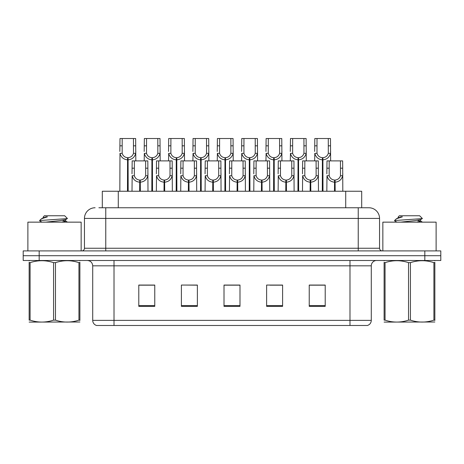 <?xml version="1.0" encoding="UTF-8"?>
<svg xmlns="http://www.w3.org/2000/svg" width="464" height="464" viewBox="0 0 464 464"><rect width="100%" height="100%" fill="white"/><g stroke="black" fill="none" stroke-linecap="round" stroke-linejoin="round"><path stroke-width="0.7" d="M102.306 207.762L102.306 191.249L361.694 191.249L361.694 207.762M371.287 320.369C371.142 322.921 369.86 324.626 367.453 325.479L349.984 325.479L349.984 320.369L371.287 320.369L371.287 265.826A5.324 5.324 0 0 1 376.617 260.495M92.713 320.369L114.016 320.369L114.016 325.479L349.984 325.479L96.547 325.479A5.324 5.324 0 0 1 92.713 320.369L92.713 265.826C92.394 262.589 90.619 260.814 87.383 260.495M39.179 250.908L440.8 250.908L440.8 255.705L23.2 255.705L23.2 260.495L39.179 260.495L39.179 255.705L23.2 255.705L23.2 250.908L39.179 250.908L39.179 255.705L440.8 255.705L440.8 260.495L39.179 260.495M325.212 306.356L325.212 285.053L309.233 285.053L309.233 306.356L325.212 306.356M282.599 306.356L282.599 285.053L266.62 285.053L266.62 306.356L282.599 306.356M154.767 306.356L154.767 285.053L138.788 285.053L138.788 306.356L154.767 306.356M197.38 306.356L197.38 285.053L181.401 285.053L181.401 306.356L197.38 306.356M239.992 306.356L239.992 285.053L224.008 285.053L224.008 306.356L239.992 306.356M318.652 285.163L314.464 285.053M196.887 285.163L192.699 285.053M184.713 285.053L197.38 285.163M148.184 285.163L143.997 285.163M282.124 285.163L277.936 285.163M269.944 285.163L282.599 285.163M233.415 285.053L229.228 285.163M239.992 285.163L224.008 285.163M154.767 285.163L138.788 285.163M325.212 285.163L309.233 285.163M99.134 207.762L368.729 207.762M98.896 207.762L105.763 207.762L105.763 218.416L84.454 218.416L84.454 248.246A2.662 2.662 0 0 1 81.792 250.908M95.108 207.762A10.655 10.655 0 0 0 84.454 218.416M368.892 207.762A10.655 10.655 0 0 1 379.546 218.416L379.546 248.246C379.703 249.864 380.59 250.751 382.208 250.908M139.652 191.249L139.745 180.067C137.008 179.783 135.21 178.338 134.34 175.728L134.363 160.892L147.825 160.892L147.993 191.249M139.652 182.195C135.679 181.749 133.18 179.591 132.153 175.728L132.008 191.249M132.008 173.82L132.176 160.892L134.363 160.892M140.256 191.249L140.256 180.067C142.993 179.783 144.791 178.338 145.661 175.728L145.632 160.892M140.256 180.067L140.348 191.249M139.745 180.067L139.745 191.249M147.993 173.82L147.848 175.728C146.815 179.591 144.321 181.749 140.348 182.195M127.472 191.249L127.571 157.696C124.833 157.412 123.03 155.968 122.165 153.358L122.189 138.521L135.65 138.521L135.813 160.892M127.472 159.825C123.505 159.378 121.005 157.221 119.979 153.358L119.834 191.249M119.834 151.45L119.996 138.521L122.189 138.521M128.081 191.249L128.081 157.696C130.813 157.412 132.617 155.968 133.481 153.358L133.458 138.521M128.081 157.696L128.174 191.249M127.571 157.696L127.571 191.249M135.813 151.45L135.668 153.358C134.641 157.221 132.141 159.378 128.174 159.825M81.154 250.908L81.154 222.146L27.886 222.146L27.886 250.908M79.889 322.004L29.151 322.091M79.889 320.479L79.889 320.131C79.889 322.712 79.889 322.712 79.889 320.131L78.944 320.131L78.944 262.647C71.149 260.072 63.324 260.072 55.465 262.647L53.575 262.647C45.785 260.072 37.955 260.072 30.096 262.647L29.151 262.647C29.151 260.072 29.151 260.072 29.151 262.647L29.151 262.299M55.465 262.647L55.465 320.131C63.255 322.712 71.085 322.712 78.944 320.131M55.465 320.131L53.575 320.131L53.575 262.647M79.889 262.305L79.889 262.647C79.889 260.072 79.889 260.072 79.889 262.647L78.944 262.647M79.889 260.745L79.553 260.495M39.747 220.876L40.026 220.504L39.637 220.754M45.687 222.146L60.129 220.615L65.598 219.652L67.425 218.515L64.664 215.754L44.376 215.754L43.459 216.827M67.39 218.602L40.026 220.504M39.637 220.487L41.458 218.788L47.45 216.827L45.698 216.827M29.487 260.495L29.151 260.774M79.889 262.647L79.889 320.131M30.096 262.647L30.096 320.131L29.151 320.131L29.151 262.647M30.096 320.131C37.891 322.712 45.716 322.712 53.575 320.131M29.151 320.131C29.151 322.712 29.151 322.712 29.151 320.131M65.598 219.652L65.743 221.177L62.524 220.33M61.573 222.146L65.743 221.177M41.458 218.788L43.442 217.633L47.45 216.827M436.114 250.908L436.114 222.146L382.846 222.146L382.846 250.908M434.849 322.004L384.111 322.091M434.849 320.479L434.849 320.131C434.849 322.712 434.849 322.712 434.849 320.131L433.904 320.131L433.904 262.647C426.109 260.072 418.284 260.072 410.425 262.647L408.535 262.647C400.745 260.072 392.915 260.072 385.056 262.647L384.111 262.647C384.111 260.072 384.111 260.072 384.111 262.647L384.111 262.299M410.425 262.647L410.425 320.131C418.215 322.712 426.045 322.712 433.904 320.131M410.425 320.131L408.535 320.131L408.535 262.647M434.849 262.305L434.849 262.647C434.849 260.072 434.849 260.072 434.849 262.647L433.904 262.647M434.849 260.745L434.513 260.495M394.707 220.876L394.986 220.504L394.597 220.754M400.647 222.146L415.089 220.615L420.558 219.652L422.385 218.515L419.624 215.754L399.336 215.754L398.419 216.827M422.35 218.602L394.986 220.504M394.597 220.487L396.418 218.788L402.41 216.827L400.658 216.827M384.447 260.495L384.111 260.774M434.849 262.647L434.849 320.131M385.056 262.647L385.056 320.131L384.111 320.131L384.111 262.647M385.056 320.131C392.851 322.712 400.676 322.712 408.535 320.131M384.111 320.131C384.111 322.712 384.111 322.712 384.111 320.131M420.558 219.652L420.703 221.177L417.484 220.33M416.533 222.146L420.703 221.177M396.418 218.788L398.402 217.633L402.41 216.827M164.007 191.249L164.099 180.067C161.362 179.783 159.564 178.338 158.694 175.728L158.717 160.892L172.179 160.892L172.341 191.249M164.007 182.195C160.034 181.749 157.534 179.591 156.507 175.728L156.362 191.249M156.362 173.82L156.525 160.892L158.717 160.892M164.61 191.249L164.61 180.067C167.342 179.783 169.145 178.338 170.015 175.728L169.986 160.892M164.61 180.067L164.703 191.249M164.099 180.067L164.099 191.249M172.341 173.82L172.196 175.728C171.17 179.591 168.67 181.749 164.703 182.195M188.355 191.249L188.448 180.067C185.716 179.783 183.912 178.338 183.048 175.728L183.071 160.892L196.533 160.892L196.695 191.249M188.355 182.195C184.388 181.749 181.888 179.591 180.861 175.728L180.716 191.249M180.716 173.82L180.879 160.892L183.071 160.892M188.964 191.249L188.964 180.067C191.696 179.783 193.5 178.338 194.364 175.728L194.341 160.892M188.964 180.067L189.057 191.249M188.448 180.067L188.448 191.249M196.695 173.82L196.55 175.728C195.524 179.591 193.024 181.749 189.057 182.195M212.709 191.249L212.802 180.067C210.07 179.783 208.266 178.338 207.396 175.728L207.425 160.892L220.887 160.892L221.05 191.249M212.709 182.195C208.742 181.749 206.242 179.591 205.216 175.728L205.071 191.249M205.071 173.82L205.233 160.892L207.425 160.892M213.312 191.249L213.312 180.067C216.05 179.783 217.848 178.338 218.718 175.728L218.695 160.892M213.312 180.067L213.405 191.249M212.802 180.067L212.802 191.249M221.05 173.82L220.905 175.728C219.878 179.591 217.378 181.749 213.405 182.195M237.063 191.249L237.156 180.067C234.424 179.783 232.621 178.338 231.751 175.728L231.78 160.892L245.241 160.892L245.404 191.249M237.063 182.195C233.09 181.749 230.596 179.591 229.564 175.728L229.425 191.249M229.425 173.82L229.587 160.892L231.78 160.892M237.667 191.249L237.667 180.067C240.404 179.783 242.202 178.338 243.072 175.728L243.049 160.892M237.667 180.067L237.759 191.249M237.156 180.067L237.156 191.249M245.404 173.82L245.259 175.728C244.232 179.591 241.732 181.749 237.759 182.195M151.827 191.249L151.919 157.696C149.188 157.412 147.384 155.968 146.514 153.358L146.543 138.521L160.005 138.521L160.167 160.892M151.827 159.825C147.859 159.378 145.36 157.221 144.333 153.358L144.188 160.892M144.188 151.45L144.35 138.521L146.543 138.521M152.43 191.249L152.43 157.696C155.167 157.412 156.965 155.968 157.835 153.358L157.812 138.521M152.43 157.696L152.523 191.249M151.919 157.696L151.919 191.249M160.167 151.45L160.022 153.358C158.995 157.221 156.496 159.378 152.523 159.825M176.181 191.249L176.274 157.696C173.542 157.412 171.738 155.968 170.868 153.358L170.897 138.521L184.359 138.521L184.521 160.892M176.181 159.825C172.208 159.378 169.714 157.221 168.687 153.358L168.542 160.892M168.542 151.45L168.705 138.521L170.897 138.521M176.784 191.249L176.784 157.696C179.522 157.412 181.32 155.968 182.19 153.358L182.166 138.521M176.784 157.696L176.877 191.249M176.274 157.696L176.274 191.249M184.521 151.45L184.376 153.358C183.35 157.221 180.85 159.378 176.877 159.825M200.535 191.249L200.628 157.696C197.89 157.412 196.092 155.968 195.222 153.358L195.245 138.521L208.707 138.521L208.87 160.892M200.535 159.825C196.562 159.378 194.062 157.221 193.036 153.358L192.891 160.892M192.891 151.45L193.053 138.521L195.245 138.521M201.138 191.249L201.138 157.696C203.87 157.412 205.674 155.968 206.544 153.358L206.515 138.521M201.138 157.696L201.231 191.249M200.628 157.696L200.628 191.249M208.87 151.45L208.725 153.358C207.698 157.221 205.204 159.378 201.231 159.825M224.889 191.249L224.982 157.696C222.244 157.412 220.446 155.968 219.576 153.358L219.6 138.521L233.061 138.521L233.224 160.892M224.889 159.825C220.916 159.378 218.416 157.221 217.39 153.358L217.245 160.892M217.245 151.45L217.407 138.521L219.6 138.521M225.492 191.249L225.492 157.696C228.224 157.412 230.028 155.968 230.898 153.358L230.869 138.521M225.492 157.696L225.585 191.249M224.982 157.696L224.982 191.249M233.224 151.45L233.079 153.358C232.052 157.221 229.552 159.378 225.585 159.825M261.418 191.249L261.51 180.067C258.773 179.783 256.975 178.338 256.105 175.728L256.128 160.892L269.59 160.892L269.752 191.249M261.418 182.195C257.445 181.749 254.945 179.591 253.918 175.728L253.773 191.249M253.773 173.82L253.936 160.892L256.128 160.892M262.021 191.249L262.021 180.067C264.753 179.783 266.556 178.338 267.426 175.728L267.397 160.892M262.021 180.067L262.114 191.249M261.51 180.067L261.51 191.249M269.752 173.82L269.607 175.728C268.581 179.591 266.087 181.749 262.114 182.195M285.772 191.249L285.865 180.067C283.127 179.783 281.323 178.338 280.459 175.728L280.482 160.892L293.944 160.892L294.106 191.249M285.772 182.195C281.799 181.749 279.299 179.591 278.272 175.728L278.127 191.249M278.127 173.82L278.29 160.892L280.482 160.892M286.375 191.249L286.375 180.067C289.107 179.783 290.911 178.338 291.775 175.728L291.752 160.892M286.375 180.067L286.468 191.249M285.865 180.067L285.865 191.249M294.106 173.82L293.961 175.728C292.935 179.591 290.435 181.749 286.468 182.195M310.12 191.249L310.213 180.067C307.481 179.783 305.677 178.338 304.813 175.728L304.836 160.892L318.298 160.892L318.461 191.249M310.12 182.195C306.153 181.749 303.653 179.591 302.627 175.728L302.482 191.249M302.482 173.82L302.644 160.892L304.836 160.892M310.723 191.249L310.723 180.067C313.461 179.783 315.265 178.338 316.129 175.728L316.106 160.892M310.723 180.067L310.816 191.249M310.213 180.067L310.213 191.249M318.461 173.82L318.316 175.728C317.289 179.591 314.789 181.749 310.816 182.195M334.474 191.249L334.567 180.067C331.835 179.783 330.032 178.338 329.162 175.728L329.191 160.892L342.652 160.892L342.815 191.249M334.474 182.195C330.501 181.749 328.007 179.591 326.981 175.728L326.836 191.249M326.836 173.82L326.998 160.892L329.191 160.892M335.078 191.249L335.078 180.067C337.815 179.783 339.613 178.338 340.483 175.728L340.46 160.892M335.078 180.067L335.17 191.249M334.567 180.067L334.567 191.249M342.815 173.82L342.67 175.728C341.643 179.591 339.143 181.749 335.17 182.195M249.238 191.249L249.33 157.696C246.599 157.412 244.795 155.968 243.931 153.358L243.954 138.521L257.416 138.521L257.578 160.892M249.238 159.825C245.27 159.378 242.771 157.221 241.744 153.358L241.599 160.892M241.599 151.45L241.761 138.521L243.954 138.521M249.847 191.249L249.847 157.696C252.578 157.412 254.382 155.968 255.246 153.358L255.223 138.521M249.847 157.696L249.939 191.249M249.33 157.696L249.33 191.249M257.578 151.45L257.433 153.358C256.406 157.221 253.907 159.378 249.939 159.825M273.592 191.249L273.685 157.696C270.953 157.412 269.149 155.968 268.279 153.358L268.308 138.521L281.77 138.521L281.932 160.892M273.592 159.825C269.625 159.378 267.125 157.221 266.098 153.358L265.953 160.892M265.953 151.45L266.116 138.521L268.308 138.521M274.195 191.249L274.195 157.696C276.933 157.412 278.731 155.968 279.601 153.358L279.577 138.521M274.195 157.696L274.288 191.249M273.685 157.696L273.685 191.249M281.932 151.45L281.787 153.358C280.761 157.221 278.261 159.378 274.288 159.825M297.946 191.249L298.039 157.696C295.301 157.412 293.503 155.968 292.633 153.358L292.656 138.521L306.118 138.521L306.286 160.892M297.946 159.825C293.973 159.378 291.473 157.221 290.447 153.358L290.302 160.892M290.302 151.45L290.47 138.521L292.656 138.521M298.549 191.249L298.549 157.696C301.287 157.412 303.085 155.968 303.955 153.358L303.932 138.521M298.549 157.696L298.642 191.249M298.039 157.696L298.039 191.249M306.286 151.45L306.141 153.358C305.115 157.221 302.615 159.378 298.642 159.825M322.3 191.249L322.393 157.696C319.655 157.412 317.857 155.968 316.987 153.358L317.011 138.521L330.472 138.521L330.635 160.892M322.3 159.825C318.327 159.378 315.827 157.221 314.801 153.358L314.656 160.892M314.656 151.45L314.818 138.521L317.011 138.521M322.903 191.249L322.903 157.696C325.635 157.412 327.439 155.968 328.309 153.358L328.28 138.521M322.903 157.696L322.996 191.249M322.393 157.696L322.393 191.249M330.635 151.45L330.49 153.358C329.463 157.221 326.963 159.378 322.996 159.825M118.285 207.762L118.285 191.249M345.715 207.762L345.715 191.249M349.984 260.495L349.984 265.826L92.713 265.826M371.287 265.826L349.984 265.826L349.984 320.369L114.016 320.369L114.016 260.495M424.821 260.495L424.821 250.908M239.992 305.619L224.008 305.619M197.38 305.619L181.401 305.619M154.767 305.619L138.788 305.619M282.599 305.619L266.62 305.619M325.212 305.619L309.233 305.619M105.763 250.908L105.763 248.246L379.546 248.246M84.454 248.246L105.763 248.246L105.763 218.416L358.237 218.416L358.237 250.908M379.546 218.416L358.237 218.416L358.237 207.762M134.363 168.194L132.176 168.194M134.34 175.728L132.153 175.728M147.848 175.728L145.661 175.728M147.825 168.194L145.632 168.194M122.189 145.824L119.996 145.824M122.165 153.358L119.979 153.358M135.668 153.358L133.481 153.358M135.65 145.824L133.458 145.824M158.717 168.194L156.525 168.194M158.694 175.728L156.507 175.728M172.196 175.728L170.015 175.728M172.179 168.194L169.986 168.194M183.071 168.194L180.879 168.194M183.048 175.728L180.861 175.728M196.55 175.728L194.364 175.728M196.533 168.194L194.341 168.194M207.425 168.194L205.233 168.194M207.396 175.728L205.216 175.728M220.905 175.728L218.718 175.728M220.887 168.194L218.695 168.194M231.78 168.194L229.587 168.194M231.751 175.728L229.564 175.728M245.259 175.728L243.072 175.728M245.241 168.194L243.049 168.194M146.543 145.824L144.35 145.824M146.514 153.358L144.333 153.358M160.022 153.358L157.835 153.358M160.005 145.824L157.812 145.824M170.897 145.824L168.705 145.824M170.868 153.358L168.687 153.358M184.376 153.358L182.19 153.358M184.359 145.824L182.166 145.824M195.245 145.824L193.053 145.824M195.222 153.358L193.036 153.358M208.725 153.358L206.544 153.358M208.707 145.824L206.515 145.824M219.6 145.824L217.407 145.824M219.576 153.358L217.39 153.358M233.079 153.358L230.898 153.358M233.061 145.824L230.869 145.824M256.128 168.194L253.936 168.194M256.105 175.728L253.918 175.728M269.607 175.728L267.426 175.728M269.59 168.194L267.397 168.194M280.482 168.194L278.29 168.194M280.459 175.728L278.272 175.728M293.961 175.728L291.775 175.728M293.944 168.194L291.752 168.194M304.836 168.194L302.644 168.194M304.813 175.728L302.627 175.728M318.316 175.728L316.129 175.728M318.298 168.194L316.106 168.194M329.191 168.194L326.998 168.194M329.162 175.728L326.981 175.728M342.67 175.728L340.483 175.728M342.652 168.194L340.46 168.194M243.954 145.824L241.761 145.824M243.931 153.358L241.744 153.358M257.433 153.358L255.246 153.358M257.416 145.824L255.223 145.824M268.308 145.824L266.116 145.824M268.279 153.358L266.098 153.358M281.787 153.358L279.601 153.358M281.77 145.824L279.577 145.824M292.656 145.824L290.47 145.824M292.633 153.358L290.447 153.358M306.141 153.358L303.955 153.358M306.118 145.824L303.932 145.824M317.011 145.824L314.818 145.824M316.987 153.358L314.801 153.358M330.49 153.358L328.309 153.358M330.472 145.824L328.28 145.824M43.297 216.827L43.297 217.796M65.598 221.015L67.535 222.146M41.928 222.146L39.742 220.876M398.257 216.827L398.257 217.796M420.558 221.015L422.495 222.146M396.888 222.146L394.702 220.876"/></g></svg>
